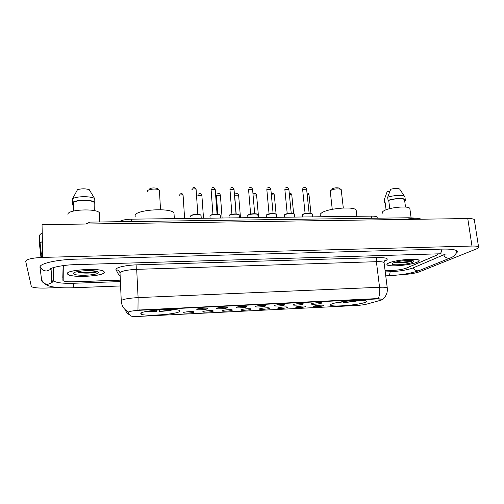 <?xml version="1.0" encoding="UTF-8"?>
<svg xmlns="http://www.w3.org/2000/svg" width="504" height="504" viewBox="0 0 504 504"><rect width="100%" height="100%" fill="white"/><g stroke="black" fill="none" stroke-linecap="round" stroke-linejoin="round"><path stroke-width="0.76" d="M331.682 304.019C330.41 304.555 330.126 305.002 330.819 305.355C333.554 307.119 358.779 304.939 365.066 302.387C366.61 301.808 367.013 301.323 366.276 300.932C363.756 299.093 337.044 301.487 331.682 304.019M140.78 313.356L141.215 314.206C145.354 316.581 177.156 314.282 179.607 311.459L179.311 310.47C175.581 308.02 141.92 310.527 140.78 313.356M193.914 312.102C193.127 312.908 183.884 313.551 183.298 312.845L183.324 312.631C183.947 311.894 192.314 311.214 193.738 311.781L193.914 312.102M213.255 311.151C212.329 311.945 203.326 312.587 202.772 311.894L202.816 311.667C203.566 310.937 211.737 310.262 213.11 310.81L213.255 311.151M232.3 310.206C231.248 310.993 222.472 311.636 221.943 310.962L222.018 310.716C222.894 309.998 230.87 309.324 232.193 309.853L232.3 310.206M251.061 309.28C249.896 310.054 241.328 310.697 240.83 310.042L240.937 309.784C241.92 309.072 249.719 308.398 250.998 308.914L251.061 309.28M269.546 308.366C268.267 309.135 259.906 309.771 259.428 309.135L259.573 308.858C260.663 308.158 268.292 307.49 269.527 307.988L269.546 308.366M287.759 307.465C286.373 308.228 278.202 308.858 277.748 308.24L277.931 307.95C279.128 307.257 286.593 306.596 287.784 307.081L287.759 307.465M305.707 306.577C304.221 307.333 296.232 307.963 295.798 307.364L296.018 307.056C297.31 306.369 304.63 305.707 305.777 306.18L305.707 306.577M323.392 305.707C321.81 306.451 313.992 307.081 313.582 306.495L313.847 306.18C315.233 305.493 322.409 304.838 323.518 305.298L323.392 305.707M207.635 308.719C206.722 309.557 197.411 310.218 196.806 309.481L196.844 309.242C197.574 308.473 205.991 307.774 207.459 308.36L207.635 308.719M227.323 307.768C226.277 308.599 217.205 309.254 216.632 308.536L216.701 308.278C217.558 307.522 225.773 306.829 227.184 307.39L227.323 307.768M246.708 306.829C245.536 307.648 236.691 308.303 236.149 307.61L236.25 307.333C237.227 306.583 245.253 305.89 246.613 306.438L246.708 306.829M265.797 305.903C264.506 306.716 255.874 307.371 255.358 306.697L255.496 306.401C256.593 305.663 264.442 304.977 265.753 305.506L265.797 305.903M284.596 304.996C283.191 305.796 274.768 306.451 274.277 305.796L274.453 305.487C275.656 304.75 283.336 304.07 284.603 304.586L284.596 304.996M303.112 304.101C301.6 304.895 293.366 305.544 292.9 304.907L293.12 304.586C294.43 303.855 301.946 303.181 303.169 303.679L303.112 304.101M321.357 303.219C319.744 304 311.692 304.649 311.245 304.032L311.51 303.692C312.921 302.973 320.286 302.299 321.464 302.784L321.357 303.219M128.142 312.461L128.155 312.222C129.358 311.321 133.15 310.678 139.526 310.281L377.061 298.954L382.29 299.212C382.769 299.483 382.259 299.83 380.759 300.252L367.07 304.032C364.14 304.762 360.454 305.267 356.019 305.531L139.192 316.38C134.751 316.569 131.878 316.43 130.574 315.958L128.142 312.461M119.467 221.71C121.42 220.21 125.395 219.36 131.387 219.171L371.423 216.115C374.447 216.096 376.349 216.424 377.131 217.092L377.238 217.942M385.087 270.61L393.574 270.308C398.916 270.018 403.156 269.306 406.281 268.172L436.231 255.389C437.472 254.848 437.863 254.388 437.39 254.01L437.365 253.991M120.336 280.167L73.754 281.843C68.342 281.975 64.821 281.616 63.183 280.76L63.271 266.528L64.512 265.463L63.069 266.61L63 280.697C64.638 281.56 68.166 281.919 73.578 281.78L120.33 280.104M385.258 271.927L390.279 271.744C399.779 271.234 407.364 269.961 413.041 267.933L445.542 254.022M53.254 267.605L53.752 280.558L54.3 281.333C57.305 282.889 63.68 283.544 73.414 283.286L120.399 281.572M401.234 274.604L402.904 274.541C409.702 274.17 415.157 273.275 419.278 271.858L476.519 248.894C478.542 248.069 479.209 247.369 478.535 246.809C477.672 246.229 475.493 245.977 471.983 246.053L42.733 257.399C31.991 257.916 26.315 259.251 25.704 261.4L31.387 286.644C33.629 287.778 38.455 288.244 45.858 288.042L58.754 287.557M474.453 220.532L474.302 219.561C473.426 218.856 471.246 218.516 467.762 218.541L42.046 224.645L42.733 257.399M42.67 254.633L41.164 252.781L39.381 236.407C39.262 235.236 40.207 234.077 42.223 232.924M456.107 253.317C457.493 252.34 457.72 251.49 456.781 250.765C454.885 249.486 449.996 248.938 442.121 249.108L76.035 259.151C56.385 259.591 38.947 263.68 39.992 267.303L41.737 280.98L42.607 282.133M42.695 255.641L40.2 257.506M40.9 256.775L39.551 244.849C39.432 243.722 40.383 242.613 42.399 241.504M417.249 219.265L406.419 217.797M90.802 222.1L89.907 222.113L85.951 224.015M67.341 273.609L67.895 274.459C72.204 278.032 104.07 276.192 104.429 272.393L103.906 271.373C100.006 267.737 66.471 269.753 67.341 273.609M388.489 263.094C386.965 263.819 386.53 264.436 387.192 264.947C389.422 267.101 410.886 265.117 417.274 262.156C419.032 261.381 419.567 260.719 418.881 260.171C416.795 257.941 394.191 260.127 388.489 263.094M128.117 311.919L128.129 311.774C123.921 309.406 121.634 305.834 121.262 301.058L121.25 300.661C122.957 299.187 128.57 298.166 138.096 297.606L137.964 310.067L377.024 298.614L382.284 299.187M399.143 262.647L406.64 261.74M87.331 272.878L97.159 271.58M62.88 280.306L63.107 266.427L62.805 277.528M385.1 270.667L393.29 270.371C398.632 270.087 402.872 269.375 405.997 268.235L436.25 255.32C437.441 254.803 437.85 254.356 437.466 253.984M398.847 262.641L406.13 261.797M86.789 272.872L97.184 271.524M104.24 272.399L103.723 271.391C99.861 267.788 66.679 269.785 67.53 273.603L68.084 274.447C72.349 277.981 103.893 276.161 104.24 272.399M99.496 214.685L99.887 213.954L99.42 212.707C95.987 208.152 67.234 209.569 67.945 214.288L67.952 214.452M76.847 271.738L78.517 272.343C84.092 273.798 96.245 272.935 97.146 271.612L97.19 271.511M73.483 273.407L73.49 273.521C73.49 276.394 98.23 275.436 98.419 272.588L97.14 271.492C92.188 269.552 73.049 271.102 73.483 273.407M73.502 211.056L73.313 204.939L72.494 204.945L73.326 205.393M94.33 202.211L94.141 204.794M72.494 204.945L72.387 201.455M94.355 210.653L94.04 202.211C91.003 199.83 77.188 199.893 73.49 202.337L73.754 210.993M97.915 272.141L98.242 272.072M94.04 202.211L94.859 202.205L94.727 198.702L89.221 189.636C85.453 188.546 81.541 188.553 77.503 189.655L72.551 198.809L72.658 202.343L73.49 202.337M94.727 198.702L94.544 198.576C91.161 195.974 76.243 196.113 72.551 198.809M94.859 202.205C91.823 199.553 76.432 199.622 72.658 202.343M96.617 271.341C94.33 272.374 83.721 272.752 78.196 271.454M96.919 271.782C95.231 272.929 83.16 273.42 77.585 271.877L78.517 272.343M417.123 262.162C418.868 261.393 419.397 260.744 418.717 260.196C416.651 257.991 394.286 260.152 388.641 263.094C387.129 263.806 386.7 264.417 387.356 264.921C389.56 267.057 410.81 265.091 417.123 262.162M409.966 209.425L409.815 208.316C407.894 205.537 388.489 207.497 383.645 210.943C382.347 211.787 381.994 212.531 382.593 213.173M394.96 262.319L395.457 262.515C400.737 263.113 406.004 262.76 411.277 261.45L412.619 260.618M393.252 262.943L392.15 263.907C391.891 265.747 408.001 264.487 412.606 262.307C414.061 261.652 414.238 261.129 413.116 260.744C410.237 259.642 396.831 261.129 393.252 262.943M386.083 209.771L385.207 202.948M389.718 191.633L387.16 191.64L384.174 199.981M385.182 202.715L384.539 202.721L385.308 203.729M384.539 202.721L384.142 199.634M404.945 197.203L405.367 200.296L404.725 200.302L404.529 199.716C403.383 198.116 393.989 198.513 388.716 200.397L389.787 208.631M404.983 262.42L412.039 261.097M399.836 189.195L399.628 189.019C397.757 188.238 394.783 188.301 390.701 189.208L387.671 197.284L388.074 200.403L388.716 200.397M404.756 196.497L404.429 196.226C402.4 194.746 392.862 195.344 387.671 197.284M405.172 199.597C403.937 197.858 393.63 198.337 388.074 200.403M412.304 260.562C410.716 261.45 401.505 262.622 396.251 261.96M411.277 261.45C406.256 262.615 400.856 262.893 395.079 262.282M157.689 188.918L157.021 188.357C153.575 187.601 150.967 187.885 149.184 189.202M159.44 191.016L159.396 190.203L158.615 189.699C155.887 188.401 147.867 189.271 147.496 190.896L147.527 191.375M174.119 215.177L173.974 212.827C170.043 207.516 136.124 209.658 135.141 215.309L135.198 216.493M174 309.601C170.276 310.458 165.495 311.081 159.648 311.466L159.459 309.84M146.393 311.453L156.07 311.642L156.372 310.092M159.648 311.466L159.875 311.233C165.148 310.88 169.439 310.313 172.759 309.538M147.634 311.226L156.284 311.409M159.976 309.803L159.875 311.233M339.457 188.364L338.99 188.023C336.414 187.532 334.045 187.847 331.871 188.969L331.645 189.227M341.252 190.14L340.616 189.208C336.956 188.515 333.591 188.962 330.517 190.543L330.145 191.048M356.328 211.617L356.133 209.954C353.342 205.997 326.397 208.517 321.231 213.211C320.002 214.187 319.763 215.069 320.506 215.844M360.202 300.289C355.528 301.354 349.99 302.104 343.602 302.539L343.23 301.562M336.445 302.709L340.515 302.69L341.239 301.852M343.602 302.539L344.188 302.305C349.877 301.909 354.803 301.241 358.968 300.296M337.642 302.469L341.095 302.457M344.402 301.405L344.188 302.305M128.136 312.247L128.111 311.781M377.061 298.954L377.024 298.614M139.526 310.281L139.507 309.91M131.5 221.546L131.387 219.171M371.687 218.27L371.423 216.115M441.914 249.115C441.712 251.578 440.981 253.14 439.727 253.802L75.984 264.644L76.022 259.151M450.463 257.909L448.762 258.325C446.607 258.275 444.944 257.179 443.766 255.043M419.498 270.446L417.942 270.831C415.926 270.793 414.389 269.785 413.318 267.819M385.749 275.858L388.496 275.682C389.435 275.171 389.976 273.861 390.121 271.75M44.774 283.651C48.34 287.393 60.719 288.162 73.389 287.759L73.408 283.286M41.693 278.851C42.128 282.284 44.176 284.111 47.836 284.325L51.824 282.719L53.689 278.939M40.169 266.44C41.227 269.382 43.407 270.9 46.715 271.001L51.099 269.262L52.208 267.964M467.762 218.541L471.983 246.053M39.551 244.849L39.381 236.407M41.24 256.511L41.164 252.781M120.154 276.022L118.957 275.178L116.078 269.854C114.559 267.781 125.313 265.136 136.905 264.852L377.452 257.576C376.582 258.224 376.23 259.598 376.394 261.689L136.697 269.35C127.254 269.842 121.691 270.988 120.009 272.784L121.243 300.668M377.452 257.576C386.562 257.525 389.309 258.558 385.686 260.681L384.388 261.223M384.174 263.327L384.067 262.489C383.046 261.847 380.489 261.582 376.394 261.689L379.55 287.267C383.67 287.11 386.234 287.28 387.248 287.778L387.337 288.458M378.252 298.633C379.606 295.602 380.035 291.816 379.55 287.267L138.096 297.606L136.697 269.35L136.905 264.852M124.91 309.406C125.962 311.831 127.625 313.734 129.9 315.12M63.271 266.528L63.265 266.194M118.957 275.178L120.116 275.285M116.078 269.854C118.182 269.886 119.486 270.881 119.983 272.853M82.07 272.607C87.564 272.626 92.383 272.198 96.529 271.316M83.79 273.036C88.962 272.941 93.397 272.475 97.115 271.643M396.157 262.445L400.976 262.149M397.41 262.779L407.182 261.677M201.083 216.014L201.039 215.391C199.981 214.036 191.287 214.635 190.588 216.115L190.625 216.651M196.106 189.498L196.081 189.221C194.632 188.666 193.246 188.761 191.942 189.491L191.955 189.737M190.915 215.762C191.602 214.326 200.126 213.828 200.749 215.189M215.208 189.454L211.094 189.466L212.946 214.446M220.305 215.737L220.261 215.139C219.24 213.822 210.76 214.433 209.935 215.882M210.256 215.542C211.063 214.131 219.366 213.614 219.971 214.931M239.243 215.473L239.198 214.887C238.209 213.614 229.937 214.238 228.992 215.662L229.131 217.923M234.032 189.403L229.963 189.435L231.928 214.257M229.307 215.315C230.227 213.935 238.323 213.4 238.902 214.685M257.903 215.208L257.859 214.647C256.901 213.406 248.825 214.036 247.76 215.435L247.874 217.684M252.58 189.359L248.554 189.409L250.633 214.068M248.069 215.095C249.102 213.74 256.996 213.198 257.557 214.446M276.293 214.95L276.242 214.408C275.323 213.205 267.422 213.847 266.257 215.221L266.332 217.451M270.85 189.315L266.843 189.693L269.06 213.885M266.559 214.88C267.693 213.551 275.404 212.997 275.946 214.206M294.418 214.691L294.361 214.168C293.479 213.003 285.749 213.652 284.476 215L284.521 217.218M288.861 189.271L284.918 189.359L284.88 189.68L287.217 213.702M284.773 214.666C286.007 213.362 293.548 212.795 294.065 213.973M312.278 214.439L312.222 213.942C311.371 212.808 303.805 213.463 302.438 214.792L302.438 216.991M306.615 189.227L302.709 189.334L302.652 189.662L305.109 213.526M302.721 214.458C304.051 213.173 311.428 212.6 311.919 213.74M183.109 195.458L183.091 195.199C181.648 194.664 180.293 194.746 179.021 195.451L179.033 195.665M201.877 195.369L197.858 195.628M220.38 195.281L216.386 195.313L217.81 214.2M238.613 195.199L234.669 195.243L236.162 213.935M256.593 195.111L253.065 194.935M274.308 195.029L271.354 194.702M291.784 194.947L289.384 194.538M309.009 194.865L307.156 194.418M330.731 304.529L330.819 305.355M141.158 313.041L141.215 314.206M196.969 309.16L196.806 309.481M377.269 218.194L377.131 217.092M456.744 250.74C456.479 254.142 454.211 256.605 449.933 258.124L419.032 270.635C411.075 273.389 400.787 275.102 388.174 275.764M53.77 280.697L51.824 282.719L51.099 269.262L50.614 269.394C47.993 268.349 62.357 264.732 75.972 264.644M120.595 285.957L73.395 287.759M439.223 253.934L446.525 254.048M474.302 219.561L478.535 246.809M42.071 255.975L42.034 254.173M89.907 222.113L408.379 217.772C414.225 217.942 418.711 218.415 421.829 219.202M384.521 260.99L385.535 260.165C384.93 260.165 384.445 260.94 384.067 262.489L387.248 287.778C387.778 292.603 386.184 296.44 382.46 299.307M99.42 212.707L99.779 221.981M74.485 272.5L73.49 273.521M93.479 196.541L94.544 198.576M409.815 208.316L411.113 217.835M392.685 263.239L392.15 263.907M404.529 199.716L405.525 207.075M399.628 189.019L404.429 196.226M190.726 215.825C191.262 215.006 193.586 214.515 197.7 214.364C199.968 214.572 201.083 214.912 201.039 215.391L201.241 218.276M192.534 188.149C193.895 187.003 195.073 187.362 196.081 189.221L197.833 214.37M209.979 216.487L210.099 218.169M210.073 215.592C210.584 214.817 212.877 214.332 216.953 214.143C219.196 214.332 220.298 214.66 220.261 215.139L220.481 218.037M211.705 188.099C213.003 187.003 214.162 187.362 215.189 189.176L217.073 214.15M229.131 215.366C230.561 213.551 239.406 213.627 239.198 214.887L239.438 217.791M230.593 188.061C231.815 186.997 232.955 187.356 234.007 189.139L236.029 213.929M248.522 189.454L248.567 189.025M247.911 215.145L253.222 213.74C256.221 213.715 257.771 214.017 257.859 214.647L258.111 217.558M249.203 188.017C250.368 186.997 251.483 187.356 252.554 189.101L254.703 213.715M266.112 215.397L266.288 215.044M266.824 189.447L266.912 188.849M266.402 214.924L271.599 213.538C274.592 213.494 276.135 213.784 276.242 214.408L276.52 217.319M267.529 187.979C268.657 186.99 269.76 187.356 270.831 189.069L273.099 213.507M284.3 215.214L284.527 214.805M284.854 189.441L284.999 188.691M284.628 214.704C286.114 213.097 294.399 212.909 294.361 214.168L294.657 217.092M285.592 187.948C286.669 186.984 287.752 187.349 288.842 189.032L291.236 213.299M302.211 215.044L302.494 214.572M302.627 189.435L302.835 188.546M302.589 214.49C304.485 213.501 306.961 213.047 310.01 213.135L312.222 213.942L312.53 216.865M303.389 187.916C304.447 186.959 305.519 187.324 306.589 189L309.103 213.097M184.609 218.49L183.091 195.199C182.001 192.856 181.528 193.567 179.588 194.153M203.509 218.251L201.858 195.117C200.787 192.761 200.227 193.567 198.431 194.059M222.132 218.012L220.361 195.035C219.297 192.679 218.717 193.555 216.997 193.971M240.484 217.778L238.594 194.953C237.516 192.585 236.943 193.549 235.292 193.889M234.643 195.275L234.669 194.96M258.571 217.552L256.567 194.878C255.49 192.509 254.917 193.53 253.323 193.813M276.11 214.225L274.289 194.802C273.13 192.478 272.897 193.542 271.253 193.631M293.637 213.627L291.759 194.733C290.436 192.522 290.966 193.618 289.271 193.366M310.937 213.255L308.99 194.657C308.341 193.347 307.686 192.874 307.031 193.234M157.021 188.357L158.615 189.699M159.396 190.203L160.524 209.714M173.974 212.827L174.334 218.623M338.99 188.023L340.616 189.208M341.189 189.561L343.306 207.994M356.133 209.954L356.889 216.298M330.271 191.476L332.256 209.305"/></g></svg>
